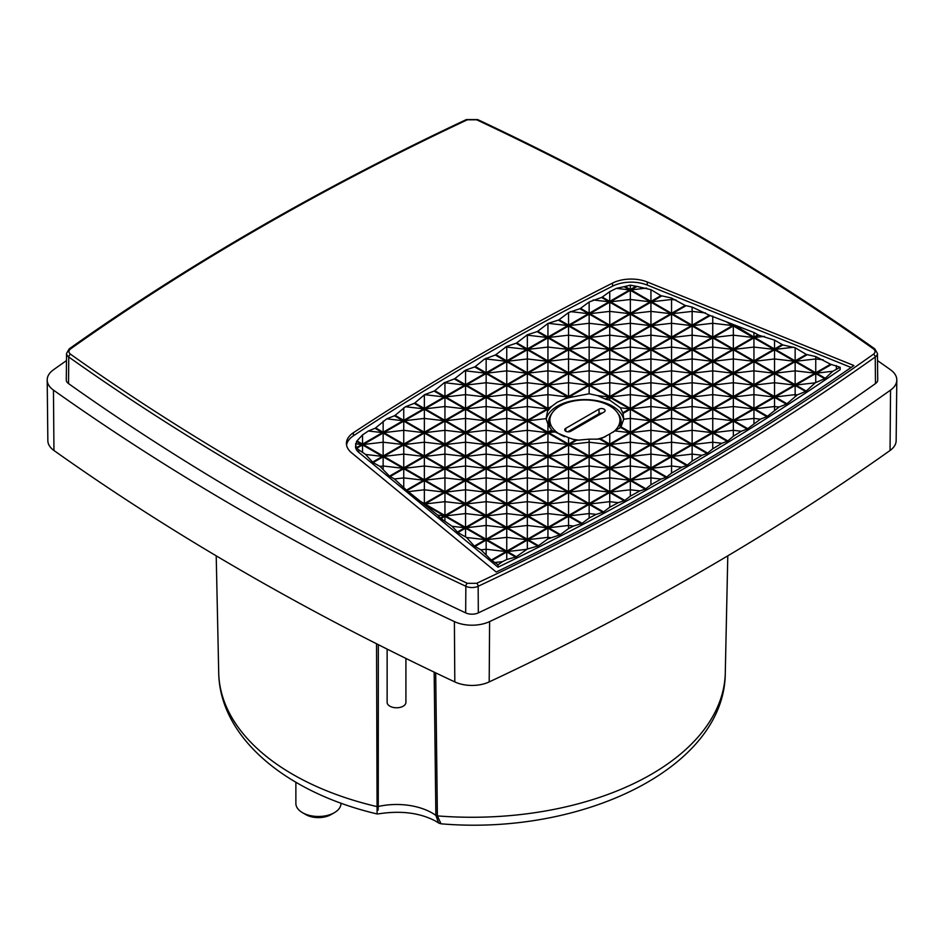 <?xml version="1.0" encoding="UTF-8"?>
<svg xmlns="http://www.w3.org/2000/svg" width="944" height="944" viewBox="0 0 944 944"><rect width="100%" height="100%" fill="white"/><g stroke="black" fill="none" stroke-linecap="round" stroke-linejoin="round"><path stroke-width="1.42" d="M258.786 474.655C325.078 512.934 394.592 549.148 467.339 583.309L476.661 583.309C622.485 514.787 754.74 438.441 873.424 354.248C875.607 352.454 875.607 350.661 873.424 348.867C754.74 264.674 622.485 188.316 476.661 119.794L467.339 119.794C321.515 188.316 189.26 264.674 70.576 348.867C68.393 350.661 68.393 352.454 70.576 354.248C129.741 396.244 192.482 436.376 258.786 474.655M439.833 823.487L438.63 822.967L435.868 815.404A50.233 29.004 0 0 0 432.116 812.985A50.233 29.004 0 0 0 378.261 806.495L378.32 644.669M353.398 432.706A2744.102 1584.292 180 0 1 478.643 355.392A2744.102 1584.292 180 0 1 612.562 283.082A28.19 16.272 180 0 1 647.289 281.996L853.895 365.529A2739.405 1581.578 180 0 1 496.19 572.04L351.522 452.754A28.19 16.272 180 0 1 346.424 443.527A28.19 16.272 180 0 1 353.398 432.706L353.422 435.786A28.155 16.26 0 0 0 346.566 445.061M647.289 281.996L647.265 285.088A28.155 16.26 0 0 0 612.573 286.162A2744.066 1584.268 0 0 0 478.667 358.472A2744.066 1584.268 0 0 0 353.422 435.786M476.661 583.309A2.348 1.215 64.8 0 1 478.148 586.271L478.325 612.88A2744.727 1584.657 0 0 0 687.079 504.12A2744.727 1584.657 0 0 0 875.466 383.594L875.241 357.009A2744.444 1584.492 0 0 1 686.878 477.522A2744.444 1584.492 0 0 1 478.148 586.271A9.747 5.629 180 0 1 465.852 586.271A2744.444 1584.492 0 0 1 257.122 477.522A2744.444 1584.492 0 0 1 68.759 357.009A9.747 5.629 180 0 1 66.564 353.422L66.281 379.913A10.03 5.794 0 0 0 68.534 383.594A2744.727 1584.657 0 0 0 465.675 612.88L465.852 586.271A2.348 1.215 115.2 0 1 467.339 583.309M681.769 467.186L671.55 473.086L666.676 477.003A2730.013 1576.161 180 0 1 666.016 477.393L661.06 479.068L650.947 484.756L645.861 488.768A2730.013 1576.161 180 0 1 645.189 489.145L639.902 490.892L630.344 496.131L624.822 500.414A2730.013 1576.161 180 0 1 624.149 500.792L618.273 502.668L609.741 507.223L603.57 511.931A2730.013 1576.161 180 0 1 602.886 512.297L596.16 514.386L589.15 518.032L582.094 523.318A2730.013 1576.161 180 0 1 581.398 523.684L573.539 526.044L568.548 528.581L560.394 534.575A2730.013 1576.161 180 0 1 559.698 534.941L547.945 538.859L538.481 545.703A2730.013 1576.161 180 0 1 537.773 546.069L527.342 549.007L516.344 556.712A2730.013 1576.161 180 0 1 515.625 557.066L506.751 559.497L502.515 561.633L498.019 564.772L498.019 567.191L358.767 452.377A17.889 10.325 180 0 1 355.534 446.394L356.584 441.462A17.877 10.313 180 0 1 356.962 440.907L362.543 434.901L368.361 430.995L374.98 428.293A2734.721 1578.875 180 0 1 375.606 427.892L386.733 418.841L394.474 415.761A2734.721 1578.875 180 0 1 395.111 415.36L405.472 406.734L414.192 403.359A2734.721 1578.875 180 0 1 414.841 402.958L424.599 394.675L434.134 391.087A2734.721 1578.875 180 0 1 434.783 390.698L444.128 382.839L454.288 378.933A2734.721 1578.875 180 0 1 454.949 378.544L465.545 370.154L474.667 366.921A2734.721 1578.875 180 0 1 475.328 366.532L484.425 359.157L495.27 355.015A2734.721 1578.875 180 0 1 495.93 354.637L506.751 346.389L516.085 343.25A2734.721 1578.875 180 0 1 516.757 342.873L527.342 334.801L537.112 331.615A2734.721 1578.875 180 0 1 537.797 331.238L547.945 323.462L558.376 320.099A2734.721 1578.875 180 0 1 559.06 319.721L568.548 312.582L579.84 308.712A2734.721 1578.875 180 0 1 580.536 308.346L589.15 301.974L601.54 297.443A2734.721 1578.875 180 0 1 602.248 297.089L609.741 291.637L616.361 288.368L624.09 286.681A17.877 10.313 180 0 1 625.046 286.457L630.344 285.147L635.996 286.256A17.877 10.313 180 0 1 636.999 286.445L650.947 289.678L660.918 295.661L671.55 298.033L685.155 305.455L692.141 307.071L709.381 315.249L753.937 332.5L758.634 335.155L774.54 340.123L782.859 344.949L795.143 347.746L806.318 354.437L815.746 356.561L830.543 364.231L840.136 367.263L832.785 371.263L825.28 378.284A2730.013 1576.161 180 0 1 824.678 378.697L815.227 382.816L806.235 391.076A2730.013 1576.161 180 0 1 805.61 391.477L797.314 394.899L786.954 403.725A2730.013 1576.161 180 0 1 786.328 404.138L779.036 407.053L767.46 416.257A2730.013 1576.161 180 0 1 766.835 416.658L760.38 419.171L747.742 428.659A2730.013 1576.161 180 0 1 747.105 429.06L741.335 431.243L733.346 436.222L727.812 440.942A2730.013 1576.161 180 0 1 727.163 441.332L721.9 443.267L712.744 448.837L707.658 453.085A2730.013 1576.161 180 0 1 706.997 453.474L702.053 455.256L692.141 461.12L687.279 465.109A2730.013 1576.161 180 0 1 686.618 465.498L681.769 467.186L671.55 466.006L671.55 473.086M840.136 367.263L840.172 369.647A2730.036 1576.173 180 0 1 676.695 472.802A2730.036 1576.173 180 0 1 498.019 567.191M609.741 444.128L600.667 438.901A39.046 22.538 180 0 1 599.735 439.125L609.081 444.518L589.15 456.023L569.208 444.518L576.524 440.293A39.046 22.538 180 0 1 575.451 440.14L568.548 444.128L548.606 432.623L552.181 430.558A39.046 22.538 180 0 1 551.662 430.098L547.945 432.246L528.015 420.729L547.945 409.224L548.794 409.708A39.046 22.538 180 0 1 549.196 409.177L548.606 408.835L550.258 407.879A39.046 22.538 180 0 1 552.11 406.05L557.302 402.191L563.733 399.336A39.046 22.538 180 0 1 570.046 397.436L589.15 393.766L597.564 395.619L605.375 399.088A39.046 22.538 180 0 1 606.19 399.383L609.741 400.173L620.373 407.761L622.78 412.823A39.046 22.538 180 0 1 623.04 413.437L623.736 419.195L621.01 426.853A39.046 22.538 180 0 1 620.609 427.384L609.741 433.992L609.741 444.128L629.683 432.623L620.609 427.384M623.665 419.596A38.999 22.514 0 0 0 597.8 400.858A38.999 22.514 0 0 0 557.326 406.191A38.999 22.514 0 0 0 546.198 419.337M617.883 413.378A36.285 20.945 180 0 1 621.187 422.239A36.285 20.945 180 0 1 619.594 428.257M387.134 649.106L387.134 702.348A9.393 5.428 0 0 0 392.928 707.363A9.393 5.428 0 0 0 403.171 706.195A9.393 5.428 0 0 0 405.92 702.348L405.92 658.428M605.729 436.458A35.022 20.225 180 0 1 596.407 439.29M579.651 440.187A35.022 20.225 180 0 1 571.686 438.925M564.571 436.659A35.022 20.225 180 0 1 549.88 419.95A35.022 20.225 180 0 1 560.134 405.896A35.022 20.225 180 0 1 598.107 401.46A35.022 20.225 180 0 1 619.937 419.95A35.022 20.225 180 0 1 612.963 432.305M295.873 782.257L295.873 803.462A22.55 13.027 0 0 0 302.481 812.666A22.55 13.027 0 0 0 334.377 812.666L334.377 812.666A22.55 13.027 0 0 0 340.985 803.462L340.985 803.132M302.481 812.666L305.797 814.589A17.853 10.313 0 0 0 331.049 814.589L334.377 812.666L331.049 814.589M647.265 285.088L851.087 367.476M498.019 564.772L491.293 560.099L480.968 549.856L474.325 546.104L466.548 537.478L457.911 532.569L452.117 526.292L440.388 518.126L437.674 515.117L406.451 490.137L394.415 478.974L389.494 476.154L379.995 466.371L373.069 462.607L365.576 454.453L356.572 448.353A17.877 10.313 180 0 1 356.254 447.775L355.581 443.786L361.882 444.518L356.254 447.775M66.493 360.596A2763.536 1595.513 0 0 0 53.454 369.788A27.895 16.107 0 0 0 47.2 380.043A27.895 16.107 0 0 0 53.454 390.108A2763.536 1595.513 0 0 0 454.394 621.589A27.895 16.107 0 0 0 489.606 621.589A2763.536 1595.513 0 0 0 890.546 390.108A27.895 16.107 0 0 0 896.8 380.043A27.895 16.107 0 0 0 890.546 369.788A2763.536 1595.513 0 0 0 877.507 360.596M873.424 354.248A2.348 1.487 54.6 0 1 875.241 357.009A9.747 5.629 180 0 0 877.436 353.422L877.719 379.913A10.03 5.794 180 0 1 875.466 383.594M478.325 612.88A10.03 5.794 180 0 1 465.675 612.88M502.515 561.633L495.376 562.459M550.411 537.643L547.945 537.36L547.945 538.859M573.539 526.044L568.548 525.466L568.548 528.581M596.16 514.386L589.15 513.571L589.15 518.032M618.273 502.668L609.741 501.677L609.741 507.223M639.902 490.892L630.344 489.783L630.344 496.131M661.06 479.068L650.947 477.9L650.947 484.756M702.053 455.256L692.141 454.111L692.141 461.12M721.9 443.267L712.744 442.217L712.744 448.837M741.335 431.243L733.346 430.322L733.346 436.222M760.38 419.171L753.937 418.428L753.937 423.29M779.036 407.053L774.54 406.534L774.54 410.003M797.314 394.899L795.143 394.639L795.143 396.35M836.337 365.599L836.337 368.903M815.746 356.561L815.746 358.968L823.192 359.817M774.54 340.123L774.54 348.985L782.08 344.643M758.634 335.155L754.61 337.48L764.357 336.359M753.937 332.5L753.937 337.091L757.843 334.837M753.937 337.091L734.951 325.479M712.744 316.098L712.744 323.285L732.674 325.586L727.364 322.518M692.141 307.071L692.141 311.39L705.522 312.936M671.55 298.033L671.55 299.496L676.081 300.027M635.996 286.256L630.344 289.525L630.344 285.147M630.344 289.525L625.046 286.457M609.741 291.637L609.741 301.419L602.248 297.089M593.127 299.956L609.081 301.797L601.54 297.443M526.492 335.273L527.342 334.801M505.229 347.25L506.751 347.073L506.751 346.389M484.425 359.157L486.148 358.968L486.148 358.165M464.07 371.027L465.545 370.85L465.545 370.154M444.128 382.839L444.943 382.355M383.146 421.189L383.146 432.246L375.606 427.892M368.361 430.995L382.485 432.623L374.98 428.293M356.584 441.462L361.882 444.518M383.146 469.121L383.146 466.006L379.995 466.371M403.749 487.139L403.749 477.9L394.415 478.974M424.352 503.6L444.282 492.095L424.352 480.579L424.352 503.6L419.112 500.58M444.282 492.095L424.352 489.783L408.823 491.576M424.352 504.367L444.282 515.872L437.674 515.117M444.282 515.872L440.388 518.126M444.943 520.746L444.943 516.262L440.942 518.575M452.117 526.292L464.885 527.767L457.356 532.109M486.148 554.388L486.148 549.255L480.968 549.856M47.2 380.043L47.849 440.659A27.258 15.729 0 0 0 53.95 450.489A2762.887 1595.148 0 0 0 454.807 681.922A27.258 15.729 0 0 0 489.193 681.922A2762.887 1595.148 0 0 0 890.05 450.489A27.258 15.729 0 0 0 896.151 440.659L896.8 380.043M623.04 413.437L630.344 409.224L650.274 420.729L630.344 432.246L621.01 426.853M622.78 412.823L629.683 408.835L609.741 397.33L606.19 399.383M605.375 399.088L609.081 396.94L589.15 385.435L569.208 396.94L570.046 397.436M552.11 406.05L547.945 408.457L528.015 396.94L547.945 385.435L567.875 396.94L563.733 399.336M753.277 337.48L733.346 325.963L713.404 337.48L733.346 348.985L753.277 337.48L733.346 335.179L713.404 337.48M773.879 349.374L753.937 337.858L734.007 349.374L753.937 360.879L773.879 349.374L753.937 347.073L734.007 349.374M794.482 361.269L774.54 349.752L754.61 361.269L774.54 372.774L794.482 361.269L774.54 358.968L754.61 361.269M815.073 373.163L795.143 361.646L775.213 373.163L795.143 384.668L815.073 373.163L795.143 370.85L775.213 373.163M650.274 301.797L630.344 290.292L610.414 301.797L630.344 313.314L650.274 301.797L630.344 299.496L610.414 301.797M670.877 313.691L650.947 302.186L631.005 313.691L650.947 325.196L670.877 313.691L650.947 311.39L631.005 313.691M691.48 325.586L671.55 314.081L651.608 325.586L671.55 337.091L691.48 325.586L671.55 323.285L651.608 325.586M712.083 337.48L692.141 325.963L672.211 337.48L692.141 348.985L712.083 337.48L692.141 335.179L672.211 337.48M732.674 349.374L712.744 337.858L692.813 349.374L712.744 360.879L732.674 349.374L712.744 347.073L692.813 349.374M753.277 361.269L733.346 349.752L713.404 361.269L733.346 372.774L753.277 361.269L733.346 358.968L713.404 361.269M773.879 373.163L753.937 361.646L734.007 373.163L753.937 384.668L773.879 373.163L753.937 370.85L734.007 373.163M794.482 385.046L774.54 373.541L754.61 385.046L774.54 396.563L794.482 385.046L774.54 382.745L754.61 385.046M629.683 313.691L609.741 302.186L589.811 313.691L609.741 325.196L629.683 313.691L609.741 311.39L589.811 313.691M650.274 325.586L630.344 314.081L610.414 325.586L630.344 337.091L650.274 325.586L630.344 323.285L610.414 325.586M670.877 337.48L650.947 325.963L631.005 337.48L650.947 348.985L670.877 337.48L650.947 335.179L631.005 337.48M691.48 349.374L671.55 337.858L651.608 349.374L671.55 360.879L691.48 349.374L671.55 347.073L651.608 349.374M712.083 361.269L692.141 349.752L672.211 361.269L692.141 372.774L712.083 361.269L692.141 358.968L672.211 361.269M732.674 373.163L712.744 361.646L692.813 373.163L712.744 384.668L732.674 373.163L712.744 370.85L692.813 373.163M753.277 385.046L733.346 373.541L713.404 385.046L733.346 396.563L753.277 385.046L733.346 382.745L713.404 385.046M773.879 396.94L753.937 385.435L734.007 396.94L753.937 408.457L773.879 396.94L753.937 394.639L734.007 396.94M609.081 325.586L589.15 314.081L569.208 325.586L589.15 337.091L609.081 325.586L589.15 323.285L569.208 325.586M629.683 337.48L609.741 325.963L589.811 337.48L609.741 348.985L629.683 337.48L609.741 335.179L589.811 337.48M650.274 349.374L630.344 337.858L610.414 349.374L630.344 360.879L650.274 349.374L630.344 347.073L610.414 349.374M670.877 361.269L650.947 349.752L631.005 361.269L650.947 372.774L670.877 361.269L650.947 358.968L631.005 361.269M691.48 373.163L671.55 361.646L651.608 373.163L671.55 384.668L691.48 373.163L671.55 370.85L651.608 373.163M712.083 385.046L692.141 373.541L672.211 385.046L692.141 396.563L712.083 385.046L692.141 382.745L672.211 385.046M732.674 396.94L712.744 385.435L692.813 396.94L712.744 408.457L732.674 396.94L712.744 394.639L692.813 396.94M753.277 408.835L733.346 397.33L713.404 408.835L733.346 420.351L753.277 408.835L733.346 406.534L713.404 408.835M588.478 337.48L568.548 325.963L548.606 337.48L568.548 348.985L588.478 337.48L568.548 335.179L548.606 337.48M609.081 349.374L589.15 337.858L569.208 349.374L589.15 360.879L609.081 349.374L589.15 347.073L569.208 349.374M629.683 361.269L609.741 349.752L589.811 361.269L609.741 372.774L629.683 361.269L609.741 358.968L589.811 361.269M650.274 373.163L630.344 361.646L610.414 373.163L630.344 384.668L650.274 373.163L630.344 370.85L610.414 373.163M670.877 385.046L650.947 373.541L631.005 385.046L650.947 396.563L670.877 385.046L650.947 382.745L631.005 385.046M691.48 396.94L671.55 385.435L651.608 396.94L671.55 408.457L691.48 396.94L671.55 394.639L651.608 396.94M712.083 408.835L692.141 397.33L672.211 408.835L692.141 420.351L712.083 408.835L692.141 406.534L672.211 408.835M732.674 420.729L712.744 409.224L692.813 420.729L712.744 432.246L732.674 420.729L712.744 418.428L692.813 420.729M567.875 349.374L547.945 337.858L528.015 349.374L547.945 360.879L567.875 349.374L547.945 347.073L528.015 349.374M588.478 361.269L568.548 349.752L548.606 361.269L568.548 372.774L588.478 361.269L568.548 358.968L548.606 361.269M609.081 373.163L589.15 361.646L569.208 373.163L589.15 384.668L609.081 373.163L589.15 370.85L569.208 373.163M629.683 385.046L609.741 373.541L589.811 385.046L609.741 396.563L629.683 385.046L609.741 382.745L589.811 385.046M650.274 396.94L630.344 385.435L610.414 396.94L630.344 408.457L650.274 396.94L630.344 394.639L610.414 396.94M670.877 408.835L650.947 397.33L631.005 408.835L650.947 420.351L670.877 408.835L650.947 406.534L631.005 408.835M691.48 420.729L671.55 409.224L651.608 420.729L671.55 432.246L691.48 420.729L671.55 418.428L651.608 420.729M712.083 432.623L692.141 421.118L672.211 432.623L692.141 444.128L712.083 432.623L692.141 430.322L672.211 432.623M547.284 361.269L527.342 349.752L507.412 361.269L527.342 372.774L547.284 361.269L527.342 358.968L507.412 361.269M567.875 373.163L547.945 361.646L528.015 373.163L547.945 384.668L567.875 373.163L547.945 370.85L528.015 373.163M588.478 385.046L568.548 373.541L548.606 385.046L568.548 396.563L588.478 385.046L568.548 382.745L548.606 385.046M670.877 432.623L650.947 421.118L631.005 432.623L650.947 444.128L670.877 432.623L650.947 430.322L631.005 432.623M691.48 444.518L671.55 433.013L651.608 444.518L671.55 456.023L691.48 444.518L671.55 442.217L651.608 444.518M464.885 503.978L444.943 492.473L425.012 503.978L444.943 515.495L464.885 503.978L444.943 501.677L425.012 503.978M485.476 515.872L465.545 504.367L445.615 515.872L465.545 527.389L485.476 515.872L465.545 513.571L445.615 515.872M506.078 527.767L486.148 516.262L466.206 527.767L486.148 539.284L506.078 527.767L486.148 525.466L466.206 527.767M526.681 539.661L506.751 528.156L486.809 539.661L506.751 551.178L526.681 539.661L506.751 537.36L486.809 539.661M403.076 444.518L383.146 433.013L363.216 444.518L383.146 456.023L403.076 444.518L383.146 442.217L363.216 444.518M423.679 456.412L403.749 444.895L383.807 456.412L403.749 467.917L423.679 456.412L403.749 454.111L383.807 456.412M444.282 468.307L424.352 456.79L404.41 468.307L424.352 479.812L444.282 468.307L424.352 466.006L404.41 468.307M464.885 480.201L444.943 468.684L425.012 480.201L444.943 491.706L464.885 480.201L444.943 477.9L425.012 480.201M485.476 492.095L465.545 480.579L445.615 492.095L465.545 503.6L485.476 492.095L465.545 489.783L445.615 492.095M506.078 503.978L486.148 492.473L466.206 503.978L486.148 515.495L506.078 503.978L486.148 501.677L466.206 503.978M526.681 515.872L506.751 504.367L486.809 515.872L506.751 527.389L526.681 515.872L506.751 513.571L486.809 515.872M547.284 527.767L527.342 516.262L507.412 527.767L527.342 539.284L547.284 527.767L527.342 525.466L507.412 527.767M423.679 432.623L403.749 421.118L383.807 432.623L403.749 444.128L423.679 432.623L403.749 430.322L383.807 432.623M444.282 444.518L424.352 433.013L404.41 444.518L424.352 456.023L444.282 444.518L424.352 442.217L404.41 444.518M464.885 456.412L444.943 444.895L425.012 456.412L444.943 467.917L464.885 456.412L444.943 454.111L425.012 456.412M485.476 468.307L465.545 456.79L445.615 468.307L465.545 479.812L485.476 468.307L465.545 466.006L445.615 468.307M506.078 480.201L486.148 468.684L466.206 480.201L486.148 491.706L506.078 480.201L486.148 477.9L466.206 480.201M526.681 492.095L506.751 480.579L486.809 492.095L506.751 503.6L526.681 492.095L506.751 489.783L486.809 492.095M547.284 503.978L527.342 492.473L507.412 503.978L527.342 515.495L547.284 503.978L527.342 501.677L507.412 503.978M567.875 515.872L547.945 504.367L528.015 515.872L547.945 527.389L567.875 515.872L547.945 513.571L528.015 515.872M444.282 420.729L424.352 409.224L404.41 420.729L424.352 432.246L444.282 420.729L424.352 418.428L404.41 420.729M464.885 432.623L444.943 421.118L425.012 432.623L444.943 444.128L464.885 432.623L444.943 430.322L425.012 432.623M485.476 444.518L465.545 433.013L445.615 444.518L465.545 456.023L485.476 444.518L465.545 442.217L445.615 444.518M506.078 456.412L486.148 444.895L466.206 456.412L486.148 467.917L506.078 456.412L486.148 454.111L466.206 456.412M526.681 468.307L506.751 456.79L486.809 468.307L506.751 479.812L526.681 468.307L506.751 466.006L486.809 468.307M547.284 480.201L527.342 468.684L507.412 480.201L527.342 491.706L547.284 480.201L527.342 477.9L507.412 480.201M567.875 492.095L547.945 480.579L528.015 492.095L547.945 503.6L567.875 492.095L547.945 489.783L528.015 492.095M588.478 503.978L568.548 492.473L548.606 503.978L568.548 515.495L588.478 503.978L568.548 501.677L548.606 503.978M464.885 408.835L444.943 397.33L425.012 408.835L444.943 420.351L464.885 408.835L444.943 406.534L425.012 408.835M485.476 420.729L465.545 409.224L445.615 420.729L465.545 432.246L485.476 420.729L465.545 418.428L445.615 420.729M506.078 432.623L486.148 421.118L466.206 432.623L486.148 444.128L506.078 432.623L486.148 430.322L466.206 432.623M526.681 444.518L506.751 433.013L486.809 444.518L506.751 456.023L526.681 444.518L506.751 442.217L486.809 444.518M547.284 456.412L527.342 444.895L507.412 456.412L527.342 467.917L547.284 456.412L527.342 454.111L507.412 456.412M567.875 468.307L547.945 456.79L528.015 468.307L547.945 479.812L567.875 468.307L547.945 466.006L528.015 468.307M588.478 480.201L568.548 468.684L548.606 480.201L568.548 491.706L588.478 480.201L568.548 477.9L548.606 480.201M609.081 492.095L589.15 480.579L569.208 492.095L589.15 503.6L609.081 492.095L589.15 489.783L569.208 492.095M485.476 396.94L465.545 385.435L445.615 396.94L465.545 408.457L485.476 396.94L465.545 394.639L445.615 396.94M506.078 408.835L486.148 397.33L466.206 408.835L486.148 420.351L506.078 408.835L486.148 406.534L466.206 408.835M526.681 420.729L506.751 409.224L486.809 420.729L506.751 432.246L526.681 420.729L506.751 418.428L486.809 420.729M547.284 432.623L527.342 421.118L507.412 432.623L527.342 444.128L547.284 432.623L527.342 430.322L507.412 432.623M567.875 444.518L547.945 433.013L528.015 444.518L547.945 456.023L567.875 444.518L547.945 442.217L528.015 444.518M588.478 456.412L568.548 444.895L548.606 456.412L568.548 467.917L588.478 456.412L568.548 454.111L548.606 456.412M609.081 468.307L589.15 456.79L569.208 468.307L589.15 479.812L609.081 468.307L589.15 466.006L569.208 468.307M629.683 480.201L609.741 468.684L589.811 480.201L609.741 491.706L629.683 480.201L609.741 477.9L589.811 480.201M506.078 385.046L486.148 373.541L466.206 385.046L486.148 396.563L506.078 385.046L486.148 382.745L466.206 385.046M526.681 396.94L506.751 385.435L486.809 396.94L506.751 408.457L526.681 396.94L506.751 394.639L486.809 396.94M547.284 408.835L527.342 397.33L507.412 408.835L527.342 420.351L547.284 408.835L527.342 406.534L507.412 408.835M629.683 456.412L609.741 444.895L589.811 456.412L609.741 467.917L629.683 456.412L609.741 454.111L589.811 456.412M650.274 468.307L630.344 456.79L610.414 468.307L630.344 479.812L650.274 468.307L630.344 466.006L610.414 468.307M526.681 373.163L506.751 361.646L486.809 373.163L506.751 384.668L526.681 373.163L506.751 370.85L486.809 373.163M547.284 385.046L527.342 373.541L507.412 385.046L527.342 396.563L547.284 385.046L527.342 382.745L507.412 385.046M650.274 444.518L630.344 433.013L610.414 444.518L630.344 456.023L650.274 444.518L630.344 442.217L610.414 444.518M670.877 456.412L650.947 444.895L631.005 456.412L650.947 467.917L670.877 456.412L650.947 454.111L631.005 456.412M636.999 286.445L631.005 289.902L650.947 301.419L660.918 295.661M685.155 305.455L671.55 313.314L651.608 301.797L661.697 295.968M685.934 305.773L672.211 313.691L692.141 325.196L709.381 315.249M710.171 315.567L692.813 325.586L712.744 337.091L732.674 325.586M754.61 337.48L774.54 348.985M806.318 354.437L795.143 360.879L775.213 349.374L782.859 344.949M830.543 364.231L815.746 372.774L795.804 361.269L807.096 354.743M831.322 364.549L816.407 373.163L825.28 378.284M806.235 391.076L795.804 385.046L815.746 373.541L824.678 378.697M786.954 403.725L775.213 396.94L795.143 385.435L805.61 391.477M786.328 404.138L774.54 397.33L754.61 408.835L767.46 416.257M766.835 416.658L753.937 409.224L734.007 420.729L747.742 428.659M747.105 429.06L733.346 421.118L713.404 432.623L727.812 440.942M727.163 441.332L712.744 433.013L692.813 444.518L707.658 453.085M706.997 453.474L692.141 444.895L672.211 456.412L687.279 465.109M686.618 465.498L671.55 456.79L651.608 468.307L666.676 477.003M666.016 477.393L650.947 468.684L631.005 480.201L645.861 488.768M645.189 489.145L630.344 480.579L610.414 492.095L624.822 500.414M624.149 500.792L609.741 492.473L589.811 503.978L603.57 511.931M602.886 512.297L589.15 504.367L569.208 515.872L582.094 523.318M581.398 523.684L568.548 516.262L548.606 527.767L560.394 534.575M559.698 534.941L547.945 528.156L528.015 539.661L538.481 545.703M516.344 556.712L507.412 551.556L527.342 540.051L537.773 546.069M491.836 560.547L506.751 551.945L515.625 557.066M491.293 560.099L506.078 551.556L486.148 540.051L474.879 546.552M457.911 532.569L465.545 528.156L485.476 539.661L474.325 546.104M464.885 527.767L444.943 516.262M424.352 480.579L407.006 490.597M406.451 490.137L423.679 480.201L403.749 468.684L390.037 476.602M389.494 476.154L403.076 468.307L383.146 456.79L373.069 462.607M356.572 448.353L362.543 444.895L382.485 456.412L372.526 462.159M356.962 440.907L362.543 444.128L382.485 432.623M383.146 432.246L403.076 420.729L394.474 415.761M414.192 403.359L423.679 408.835L403.749 420.351L395.111 415.36M434.134 391.087L444.282 396.94L424.352 408.457L414.841 402.958M454.288 378.933L464.885 385.046L444.943 396.563L434.783 390.698M474.667 366.921L485.476 373.163L465.545 384.668L454.949 378.544M495.27 355.015L506.078 361.269L486.148 372.774L475.328 366.532M516.085 343.25L526.681 349.374L506.751 360.879L495.93 354.637M537.112 331.615L547.284 337.48L527.342 348.985L516.757 342.873M558.376 320.099L567.875 325.586L547.945 337.091L537.797 331.238M579.84 308.712L588.478 313.691L568.548 325.196L559.06 319.721M609.081 301.797L589.15 313.314L580.536 308.346M609.741 301.419L629.683 289.902L624.09 286.681M712.744 337.091L712.744 323.285L692.813 325.586M568.548 444.128L568.548 437.674L575.451 440.14M548.606 432.623L554.789 431.915L568.548 437.674M552.181 430.558L554.789 431.915M547.945 432.246L547.945 424.222L551.662 430.098M528.015 420.729L546.08 418.64L547.945 424.222M547.945 409.224L546.08 418.64M548.794 409.708L547.945 410.652M548.606 408.835L549.196 409.177M550.258 407.879L549.455 408.74M528.015 396.94L547.945 394.639L547.945 408.457M547.945 385.435L547.945 394.639L567.875 396.94M569.208 396.94L572.276 396.586M589.15 385.435L589.15 393.766M609.081 396.94L597.564 395.619M609.741 397.33L609.741 400.173M629.683 408.835L620.373 407.761M650.274 420.729L630.344 418.428L630.344 409.224M630.344 432.246L630.344 418.428L623.736 419.195M629.683 432.623L615.04 430.936M600.667 438.901L609.741 433.992M589.15 456.023L589.15 442.217L609.081 444.518M569.208 444.518L589.15 442.217L589.15 439.161L576.524 440.293M733.346 325.963L733.346 348.985M753.937 337.858L753.937 360.879M774.54 349.752L774.54 372.774M795.143 361.646L795.143 384.668M630.344 290.292L630.344 313.314M650.947 302.186L650.947 325.196M671.55 314.081L671.55 337.091M692.141 325.963L692.141 348.985M712.744 337.858L712.744 360.879M733.346 349.752L733.346 372.774M753.937 361.646L753.937 384.668M774.54 373.541L774.54 396.563M609.741 302.186L609.741 325.196M630.344 314.081L630.344 337.091M650.947 325.963L650.947 348.985M671.55 337.858L671.55 360.879M692.141 349.752L692.141 372.774M712.744 361.646L712.744 384.668M733.346 373.541L733.346 396.563M753.937 385.435L753.937 408.457M589.15 314.081L589.15 337.091M609.741 325.963L609.741 348.985M630.344 337.858L630.344 360.879M650.947 349.752L650.947 372.774M671.55 361.646L671.55 384.668M692.141 373.541L692.141 396.563M712.744 385.435L712.744 408.457M733.346 397.33L733.346 420.351M568.548 325.963L568.548 348.985M589.15 337.858L589.15 360.879M609.741 349.752L609.741 372.774M630.344 361.646L630.344 384.668M650.947 373.541L650.947 396.563M671.55 385.435L671.55 408.457M692.141 397.33L692.141 420.351M712.744 409.224L712.744 432.246M547.945 337.858L547.945 360.879M568.548 349.752L568.548 372.774M589.15 361.646L589.15 384.668M609.741 373.541L609.741 396.563M630.344 385.435L630.344 408.457M650.947 397.33L650.947 420.351M671.55 409.224L671.55 432.246M692.141 421.118L692.141 444.128M527.342 349.752L527.342 372.774M547.945 361.646L547.945 384.668M568.548 373.541L568.548 396.563M650.947 421.118L650.947 444.128M671.55 433.013L671.55 456.023M444.943 492.473L444.943 515.495M465.545 504.367L465.545 527.389M486.148 516.262L486.148 539.284M506.751 528.156L506.751 551.178M383.146 433.013L383.146 456.023M403.749 444.895L403.749 467.917M424.352 456.79L424.352 479.812M444.943 468.684L444.943 491.706M465.545 480.579L465.545 503.6M486.148 492.473L486.148 515.495M506.751 504.367L506.751 527.389M527.342 516.262L527.342 539.284M403.749 421.118L403.749 444.128M424.352 433.013L424.352 456.023M444.943 444.895L444.943 467.917M465.545 456.79L465.545 479.812M486.148 468.684L486.148 491.706M506.751 480.579L506.751 503.6M527.342 492.473L527.342 515.495M547.945 504.367L547.945 527.389M424.352 409.224L424.352 432.246M444.943 421.118L444.943 444.128M465.545 433.013L465.545 456.023M486.148 444.895L486.148 467.917M506.751 456.79L506.751 479.812M527.342 468.684L527.342 491.706M547.945 480.579L547.945 503.6M568.548 492.473L568.548 515.495M444.943 397.33L444.943 420.351M465.545 409.224L465.545 432.246M486.148 421.118L486.148 444.128M506.751 433.013L506.751 456.023M527.342 444.895L527.342 467.917M547.945 456.79L547.945 479.812M568.548 468.684L568.548 491.706M589.15 480.579L589.15 503.6M465.545 385.435L465.545 408.457M486.148 397.33L486.148 420.351M506.751 409.224L506.751 432.246M527.342 421.118L527.342 444.128M547.945 433.013L547.945 456.023M568.548 444.895L568.548 467.917M589.15 456.79L589.15 479.812M609.741 468.684L609.741 491.706M486.148 373.541L486.148 396.563M506.751 385.435L506.751 408.457M527.342 397.33L527.342 420.351M609.741 444.895L609.741 467.917M630.344 456.79L630.344 479.812M506.751 361.646L506.751 384.668M527.342 373.541L527.342 396.563M630.344 433.013L630.344 456.023M650.947 444.895L650.947 467.917M646.664 288.097L631.005 289.902M629.683 289.902L616.361 288.368M589.15 313.314L589.15 301.974M570.424 311.603L588.478 313.691M568.548 325.196L568.548 312.582M548.216 323.32L567.875 325.586M547.945 337.091L547.945 323.462M527.342 348.985L527.342 335.179L547.284 337.48M506.751 360.879L506.751 347.073L526.681 349.374M486.148 372.774L486.148 358.968L506.078 361.269M465.545 384.668L465.545 370.85L485.476 373.163M444.943 396.563L444.943 382.745L464.885 385.046M424.599 394.675L444.282 396.94M424.352 408.457L424.352 394.828M405.472 406.734L423.679 408.835M403.749 420.351L403.749 407.832M386.733 418.841L403.076 420.729M362.543 444.128L362.543 434.901M362.543 444.895L362.543 452.117M382.485 456.412L365.576 454.453M403.076 468.307L383.146 466.006L383.146 456.79M403.749 468.684L403.749 477.9L423.679 480.201M485.476 539.661L466.548 537.478M465.545 536.699L465.545 528.156M506.078 551.556L486.148 549.255L486.148 540.051M506.751 551.945L506.751 559.497M527.342 540.051L527.342 549.007M526.74 549.325L507.412 551.556M547.945 528.156L547.945 537.36L528.015 539.661M548.606 527.767L568.548 525.466L568.548 516.262M569.208 515.872L589.15 513.571L589.15 504.367M589.811 503.978L609.741 501.677L609.741 492.473M610.414 492.095L630.344 489.783L630.344 480.579M631.005 480.201L650.947 477.9L650.947 468.684M651.608 468.307L671.55 466.006L671.55 456.79M672.211 456.412L692.141 454.111L692.141 444.895M692.813 444.518L712.744 442.217L712.744 433.013M713.404 432.623L733.346 430.322L733.346 421.118M734.007 420.729L753.937 418.428L753.937 409.224M754.61 408.835L774.54 406.534L774.54 397.33M775.213 396.94L795.143 394.639L795.143 385.435M815.746 373.541L815.746 382.473M815.227 382.816L795.804 385.046M832.785 371.263L816.407 373.163M815.746 372.774L815.746 358.968L795.804 361.269M775.213 349.374L793.751 347.227M795.143 347.746L795.143 360.879M692.141 325.196L692.141 311.39L672.211 313.691M671.55 313.314L671.55 299.496L651.608 301.797M650.947 289.678L650.947 301.419M435.691 672.86L437.379 815.899L441.049 823.817M377.093 813.87L376.538 643.773M434.157 672.128L435.868 815.404A2.348 1.392 -0.7 0 0 437.379 815.899A253.311 146.249 0 0 0 725.287 672.836L727.789 555.839M599.735 439.125L589.15 439.161M376.986 813.917C286.893 792.748 219.799 738.031 218.713 672.836A253.311 146.249 0 0 0 376.514 806.483A2.348 1.392 180 0 0 378.261 806.495L378.096 810.176M438.63 822.967L436.01 821.315C420.092 812.76 400.763 810.306 378.001 813.94L377.01 813.846M550.033 427.88A36.285 20.945 180 0 1 548.629 422.239A36.285 20.945 180 0 1 551.933 413.378M565.763 428.328L598.992 409.141A3.575 2.065 180 0 1 602.897 408.705A3.575 2.065 180 0 1 605.092 410.616A3.575 2.065 180 0 1 604.042 412.056L570.825 431.243A3.575 2.065 180 0 1 566.931 431.691A3.575 2.065 180 0 1 564.724 429.803A3.575 2.065 180 0 1 565.763 428.328L565.786 431.255M567.757 431.821L599.027 413.767A3.528 2.03 180 0 1 602.083 413.201M612.573 286.162L612.562 283.082M467.339 119.794A2.348 1.215 -115.2 0 0 466.336 119.581C320.405 188.163 188.021 264.591 69.219 348.867A2.348 1.487 54.6 0 1 70.576 348.867M476.661 119.794A2.348 1.215 -64.8 0 1 477.664 119.581C623.595 188.163 755.979 264.591 874.781 348.867A2.348 1.487 -54.6 0 0 873.424 348.867M70.576 354.248A2.348 1.487 125.4 0 0 68.759 357.009L68.534 383.594M358.767 452.377L358.791 450.076M890.546 390.108L890.05 450.489M489.606 621.589L489.193 681.922M454.394 621.589L454.807 681.922M53.454 390.108L53.95 450.489M599.027 413.767L598.992 409.141M549.88 419.95L549.727 427.231M466.336 119.581L477.664 119.581M877.436 353.422L874.781 348.867M69.219 348.867L66.564 353.422M218.713 672.836L216.211 555.839M441.096 823.817C581.858 835.888 725.016 768.133 725.287 672.836M438.842 823.038L441.049 823.746M619.937 419.95L620.09 427.231"/></g></svg>
